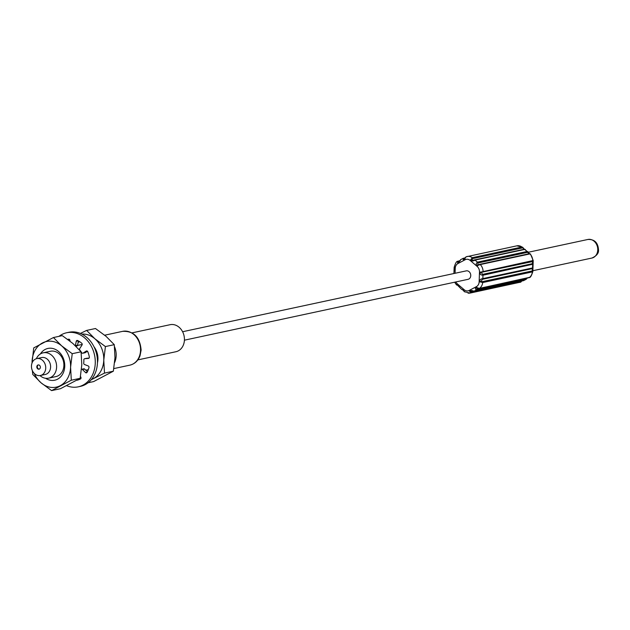 <?xml version="1.0" encoding="UTF-8"?>
<svg xmlns="http://www.w3.org/2000/svg" width="630" height="630" viewBox="0 0 630 630"><rect width="100%" height="100%" fill="white"/><g stroke="black" fill="none" stroke-linecap="round" stroke-linejoin="round"><path stroke-width="0.94" d="M459.365 261.182L458.664 261.332A0.866 0.709 -102.1 0 0 458.254 261.111L457.577 261.308C456.506 261.316 455.356 263.34 454.143 267.388L453.907 273.522M458.254 261.111L457.608 262.34C458.719 262.419 459.774 261.513 460.774 259.623L459.711 260.875M454.443 270.947L454.608 266.994M463.641 258.237L463.641 258.237A0.866 0.709 77.9 0 1 464.058 258.465L463.798 259.001L464.909 258.489C463.31 260.001 462.766 259.938 463.278 258.3L460.554 259.702M463.798 259.001L466.09 256.82L464.909 258.489A2.591 1.457 62.2 0 0 465.208 259.718L457.908 263.568A6.048 4.946 -102.1 0 0 455.23 268.356A2.591 0.441 -178 0 1 454.356 268.152L454.553 268.537L454.356 268.152M524.239 249.307L521.963 247.023L472.279 257.686L470.98 259.402C471.413 261.222 472.784 261.442 475.099 260.072L524.782 249.409L527.168 251.464A0.866 0.709 77.9 0 1 527.491 252.354L477.816 263.009A0.866 0.709 -102.1 0 0 477.493 262.127C475.634 263.899 475.784 264.986 477.934 265.387L480.28 264.568L478.115 264.781L479.666 264.356L529.342 253.693L530.436 253.921L533.216 260.552L532.972 267.868L482.856 278.61C480.131 279.035 479.32 280.145 480.406 281.941L482.69 282.531M521.963 247.023A8.639 7.064 77.9 0 0 516.852 245.834L521.963 247.023A0.866 0.709 77.9 0 1 522.341 247.936L472.658 258.599L471.878 259.418L472.791 260.348L474.54 259.906A0.866 0.709 -102.1 0 0 474.319 260.009L472.791 260.348M482.635 272.042L481.367 272.562L482.572 274.381L532.248 263.718L532.728 261.537L482.635 272.042A0.866 0.709 -102.1 0 0 483.084 271.254A8.639 7.064 -102.1 0 0 480.28 264.568L529.956 253.906A8.639 7.064 77.9 0 1 532.76 260.599L480.745 272.105C479.54 273.955 480.28 274.995 482.974 275.223L533.106 264.175M532.728 261.537L532.76 260.599A0.866 0.709 77.9 0 1 532.311 261.387M528.46 252.929L527.783 251.606L529.594 253.756M529.389 253.74L527.491 252.354M531.98 270.995L532.421 270.357L532.074 268.663L482.399 279.318L481.06 281.374L482.304 281.649L531.98 270.995A0.866 0.709 77.9 0 1 532.366 271.892L532.83 271.506C531.602 275.562 530.46 277.586 529.397 277.586L479.454 288.351L477.154 287.752C474.981 287.902 474.768 288.635 476.524 289.934L526.2 279.271L527.208 278.145M529.602 277.342L479.249 288.438L476.76 288.107L476.902 289.154L527.145 278.161M524.066 280.397L474.012 291.257C471.768 290.209 470.382 290.328 469.854 291.603L471.059 292.777L520.876 282.075L470.114 293.068A8.639 7.064 -102.1 0 0 471.059 292.777A0.866 0.709 -102.1 0 0 471.492 291.981L521.175 281.327L522.12 280.531M521.175 281.327A0.866 0.709 77.9 0 1 520.734 282.114L522.057 280.405M182.605 331.734L466.279 270.868A4.323 3.528 77.9 0 1 467.334 270.837A4.323 3.528 77.9 0 1 470.736 274.987A4.323 3.528 77.9 0 1 468.09 279.318L184.417 340.184M477.816 263.009L477.934 265.387A2.591 1.016 -49.3 0 0 477.17 266.459L470.208 260.466A6.048 4.946 -102.1 0 0 465.208 259.718M523.183 248.196L522.341 247.936M478.627 288.225L476.768 288.099M473.232 291.084L471.72 290.934L470.752 291.548L471.492 291.981M471.72 290.934L473.862 291.312L523.538 280.649L527.381 278.106M468.003 293.123A8.639 7.064 -102.1 0 0 470.114 293.068L464.42 291.753L462.562 289.564M465.011 291.871L462.192 289.485M457.411 285.13L461.719 289.461L462.759 289.642M459.805 287.43L457.577 285.154M132.04 332.868L170.116 324.694A13.828 11.301 77.9 0 1 173.494 324.6A13.828 11.301 77.9 0 1 184.369 337.877A13.828 11.301 77.9 0 1 175.92 351.729L137.836 359.903M114.66 362.447A17.286 14.12 -102.1 0 0 114.526 346.728M88.082 382.772L93.626 381.583L113.345 371.204L104.493 373.102L103.777 360.084L105.415 346.571L114.274 344.665L114.983 357.683L113.345 371.204M78.663 379.228L79.136 379.583M91.279 379.717L104.493 373.102M114.274 344.665L106.053 336.341L95.476 328.514L86.625 330.419L80.372 333.427M105.415 346.571L94.846 338.743L86.625 330.419M69.339 339.334L68.394 339.893M91.539 379.402A23.334 19.065 -102.1 0 0 93.46 378.543A23.334 19.065 -102.1 0 0 103.777 360.084A23.334 19.065 -102.1 0 0 94.846 338.743A23.334 19.065 -102.1 0 0 85.326 334.223A23.334 19.065 -102.1 0 0 81.821 334.081M79.254 378.874A23.334 19.065 -102.1 0 0 80.01 379.189M78.12 342.444A16.246 13.277 77.9 0 1 79.719 341.72M94.004 346.776A16.246 13.277 77.9 0 1 97.445 362.825M96.547 353.816A12.962 10.592 77.9 0 1 96.878 355.359M32.35 370.574L32.791 374.456L41.013 382.78L51.589 390.608L60.441 388.71L80.16 378.323L71.308 380.221L70.591 367.211L72.23 353.69L81.081 351.792L81.798 364.801L80.16 378.323M51.589 390.608L71.308 380.221M81.081 351.792L72.859 343.46L62.291 335.64L53.44 337.538L33.721 347.918L32.043 363.014M72.23 353.69L61.661 345.862L53.44 337.538M34.335 373.488A23.334 19.065 -102.1 0 0 41.013 382.78A23.334 19.065 -102.1 0 0 50.534 387.308A23.334 19.065 -102.1 0 0 60.267 385.67A23.334 19.065 -102.1 0 0 70.591 367.211A23.334 19.065 -102.1 0 0 61.661 345.862A23.334 19.065 -102.1 0 0 52.14 341.342A23.334 19.065 -102.1 0 0 42.407 342.98A23.334 19.065 -102.1 0 0 32.083 361.439A23.334 19.065 -102.1 0 0 32.067 362.943M40.375 353.958A16.246 13.277 77.9 0 1 51.896 348.327A16.246 13.277 77.9 0 1 64.748 366.329A16.246 13.277 77.9 0 1 50.778 380.323A16.246 13.277 77.9 0 1 45.596 378.276M43.187 352.816L50.471 351.257A12.962 10.592 77.9 0 1 53.637 351.162A12.962 10.592 77.9 0 1 63.835 363.612A12.962 10.592 77.9 0 1 55.905 376.598L48.62 378.165A12.962 10.592 -102.1 0 0 56.55 365.18A12.962 10.592 -102.1 0 0 46.352 352.721A12.962 10.592 -102.1 0 0 43.187 352.816A12.962 10.592 -102.1 0 0 36.359 358.714M39.981 375.582A12.962 10.592 -102.1 0 0 45.454 378.26A12.962 10.592 -102.1 0 0 48.62 378.165M36.784 358.612L41.651 357.564A8.639 7.064 77.9 0 1 43.761 357.501A8.639 7.064 77.9 0 1 50.565 365.802A8.639 7.064 77.9 0 1 45.281 374.464L40.407 375.504A8.639 7.064 -102.1 0 0 45.691 366.849A8.639 7.064 -102.1 0 0 38.895 358.549A8.639 7.064 -102.1 0 0 36.784 358.612A8.639 7.064 -102.1 0 0 31.5 367.266A8.639 7.064 -102.1 0 0 38.296 375.567A8.639 7.064 -102.1 0 0 40.407 375.504M38.525 369.188A2.158 1.764 77.9 0 1 36.823 367.109A2.158 1.764 77.9 0 1 38.146 364.943A2.158 1.764 77.9 0 1 38.674 364.927A2.158 1.764 77.9 0 1 40.367 367.007A2.158 1.764 77.9 0 1 39.052 369.172A2.158 1.764 77.9 0 1 38.525 369.188M38.391 364.912A2.158 1.764 -102.1 0 0 37.328 367.156A2.158 1.764 -102.1 0 0 39.013 369.085A2.158 1.764 -102.1 0 0 39.288 369.093M458.664 261.332L458.656 261.852M75.348 345.697A1.26 1.024 -102.1 0 0 75.364 345.642L76.261 341.279A1.26 1.024 77.9 0 1 77.584 340.515A20.955 17.12 77.9 0 1 81.735 343.24A1.26 1.024 77.9 0 1 82.01 345.051L79.758 348.516A1.26 1.024 -102.1 0 0 79.915 350.209A13.828 11.301 77.9 0 1 81.656 352.65A1.26 1.024 -102.1 0 0 83.042 353.115L86.302 351.06A1.26 1.024 77.9 0 1 87.759 351.69A20.955 17.12 77.9 0 1 89.334 356.989A1.26 1.024 77.9 0 1 88.483 358.407L84.704 358.73A1.26 1.024 -102.1 0 0 83.829 359.958A13.828 11.301 77.9 0 1 83.719 363.03A1.26 1.024 -102.1 0 0 84.499 364.51L88.216 365.959A1.26 1.024 77.9 0 1 88.964 367.613A20.955 17.12 77.9 0 1 87.042 372.385A1.26 1.024 77.9 0 1 85.554 372.574L82.467 369.566A1.26 1.024 -102.1 0 0 81.498 369.306M66.638 332.758L68.828 332.293A27.649 22.593 77.9 0 1 75.576 332.089A27.649 22.593 77.9 0 1 97.335 358.659A27.649 22.593 77.9 0 1 80.427 386.363L78.238 386.836A27.649 22.593 -102.1 0 0 95.146 359.132A27.649 22.593 -102.1 0 0 73.387 332.561A27.649 22.593 -102.1 0 0 66.638 332.758A27.649 22.593 -102.1 0 0 58.984 336.349M67.709 339.381A20.955 17.12 77.9 0 1 68.04 339.31A20.955 17.12 77.9 0 1 68.686 339.184A1.26 1.024 77.9 0 1 68.954 339.184A20.955 17.12 -102.1 0 0 67.93 339.546M78.427 340.948L77.553 345.169A1.26 1.024 77.9 0 1 76.506 346.012M87.46 351.241L85.231 352.65A1.26 1.024 77.9 0 1 84.656 352.768M86.688 358.305A1.26 1.024 77.9 0 1 86.893 358.257L89.09 358.068M81.585 369.282L83.782 368.81A1.26 1.024 77.9 0 1 84.656 369.093L87.381 371.755M78.112 379.937A1.26 1.024 -102.1 0 0 78.128 379.945A1.26 1.024 -102.1 0 1 77.726 379.788M66.693 385.702A27.649 22.593 -102.1 0 0 71.481 387.033A27.649 22.593 -102.1 0 0 78.238 386.836M68.954 339.184A1.26 1.024 77.9 0 1 69.93 340.334L70.04 341.145M80.506 376.457L80.884 377.244A1.26 1.024 77.9 0 1 80.483 378.953A20.955 17.12 77.9 0 1 76.899 380.268M465.003 257.93L463.593 258.237M457.908 263.568A2.591 1.457 -117.8 0 1 457.608 262.34L458.309 261.812M464.783 258.316L464.058 258.465M470.208 260.466A2.591 1.016 -49.3 0 1 470.98 259.402L471.878 259.418M472.658 258.599A0.866 0.709 -102.1 0 0 472.279 257.686A8.639 7.064 -102.1 0 0 467.176 256.489A8.639 7.064 -102.1 0 0 466.239 256.78M524.223 249.244A0.866 0.709 77.9 0 1 524.428 249.244L527.168 251.464L477.493 262.127L474.752 259.899A0.866 0.709 -102.1 0 0 474.54 259.906L524.215 249.252A0.866 0.709 77.9 0 0 523.995 249.346M480.28 264.568L479.462 264.45M532.248 263.718A0.866 0.709 77.9 0 1 532.649 264.561L532.531 267.947A0.866 0.709 77.9 0 1 532.074 268.663M482.399 279.318A0.866 0.709 -102.1 0 0 482.856 278.61L482.974 275.223A0.866 0.709 -102.1 0 0 482.572 274.381M477.17 266.459A6.048 4.946 -102.1 0 1 479.485 271.987A2.591 0.441 2 0 0 480.745 272.105L481.367 272.562M479.485 271.987L479.139 281.823A2.591 0.441 2 0 0 480.406 281.941L481.06 281.374M479.454 288.351A8.639 7.064 -102.1 0 0 482.69 282.563L532.366 271.892A8.639 7.064 77.9 0 1 529.129 277.688L528.302 277.562L529.129 277.688M526.578 278.491A0.866 0.709 77.9 0 1 526.2 279.271L523.688 280.594M520.734 282.114A8.639 7.064 77.9 0 1 519.797 282.405M455.065 273.27L455.23 268.356M455.781 281.957A6.048 4.946 -102.1 0 0 457.207 283.728L464.16 289.713A6.048 4.946 -102.1 0 0 469.161 290.461L476.461 286.611A6.048 4.946 -102.1 0 0 479.139 281.823M476.461 286.611A2.591 1.457 62.2 0 0 477.154 287.752L477.154 287.752M473.437 291.241A0.866 0.709 -102.1 0 0 473.65 291.312L476.524 289.934A0.866 0.709 -102.1 0 0 476.902 289.154M469.161 290.461A2.591 1.457 62.2 0 0 469.854 291.603L470.752 291.548M464.16 289.713A2.591 1.016 130.7 0 0 463.782 290.698L463.782 290.698M457.207 283.728A2.591 1.016 130.7 0 0 456.829 284.705L457.498 285.138M482.69 282.563A0.866 0.709 -102.1 0 0 482.304 281.649M104.69 335.199L122.637 331.349A17.286 14.12 77.9 0 1 126.858 331.223A17.286 14.12 77.9 0 1 140.529 350.382A17.286 14.12 77.9 0 1 129.89 365.148L113.817 368.589M528.279 252.26L587.924 239.463A9.505 7.765 77.9 0 1 590.247 239.392A9.505 7.765 77.9 0 1 597.744 250.26A9.505 7.765 77.9 0 1 591.909 258.048L532.728 270.75M76.261 341.279L78.254 340.854M77.553 345.169L75.364 345.642M77.466 380.134L76.939 380.244M82.467 369.566L84.656 369.093M87.121 372.236L85.554 372.574M84.704 358.73L86.893 358.257M86.302 351.06L86.877 350.934M85.231 352.65L83.042 353.115M465.019 257.906L463.074 258.371M466.09 256.82L516.852 245.834M525.255 249.441L524.215 249.252M522.553 247.149L524.451 249.323M520.876 282.075L522.207 280.547M454.632 282.201L456.537 284.973L457.624 285.201M532.972 267.868L532.83 271.506M122.637 331.349C133.796 330.915 139.954 337.16 141.128 350.075L140.018 355.848C138.033 360.888 134.655 363.982 129.89 365.148M77.459 345.46L82.207 344.445M85.782 370.188L88.31 369.645M587.924 239.463C594.523 239.219 598.043 242.684 598.5 249.858C598.87 253.15 596.673 255.882 591.909 258.048M459.593 260.788L457.577 261.308M75.876 346.201L76.813 346.004M84.601 358.746L86.79 358.273M82.758 353.233L84.956 352.761"/></g></svg>
